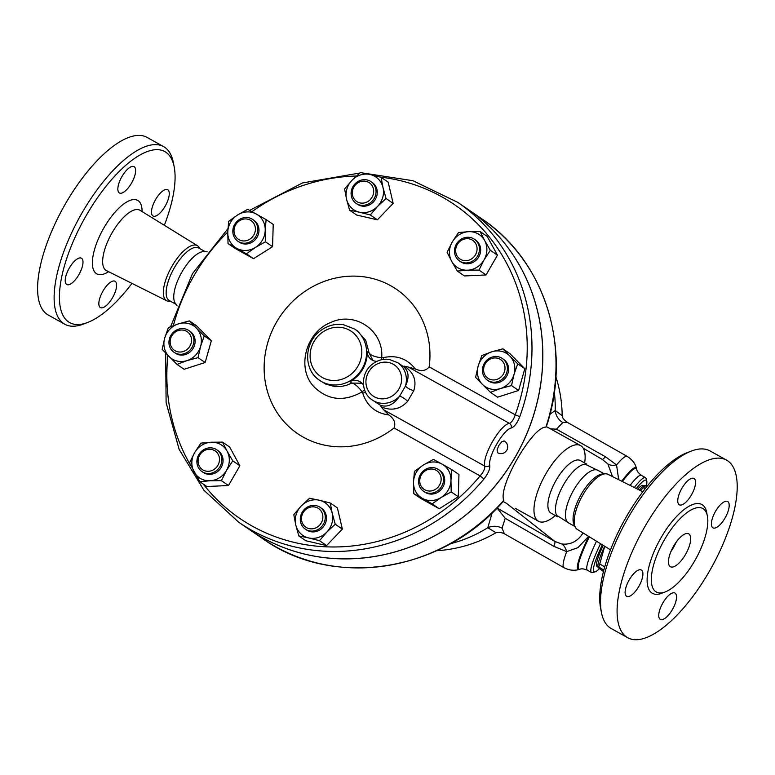 <?xml version="1.0" encoding="UTF-8"?>
<svg xmlns="http://www.w3.org/2000/svg" width="775" height="775" viewBox="0 0 775 775"><rect width="100%" height="100%" fill="white"/><g stroke="black" fill="none" stroke-linecap="round" stroke-linejoin="round"><path stroke-width="1.16" d="M177.155 305.892L174.908 302.715A30.109 11.577 -60.9 0 1 181.96 271.928A30.109 11.577 -60.9 0 1 203.379 251.604L207.167 251.827M131.973 283.379A97.863 37.626 -60.9 0 1 87.633 322.468A97.863 37.626 -60.9 0 1 86.083 215.77A97.863 37.626 -60.9 0 1 174.21 167.013A97.863 37.626 -60.9 0 1 164.329 225.283M66.592 284.406A15.054 5.793 -60.9 0 1 69.169 268.315A15.054 5.793 -60.9 0 1 81.414 258.211A15.054 5.793 -60.9 0 1 81.598 258.317A15.054 5.793 -60.9 0 1 79.021 274.418A15.054 5.793 -60.9 0 1 66.766 284.522A15.054 5.793 -60.9 0 1 66.592 284.406M112.52 297.697A15.054 5.793 -60.9 0 1 100.401 307.568A15.054 5.793 -60.9 0 1 102.939 291.129A15.054 5.793 -60.9 0 1 115.049 281.257A15.054 5.793 -60.9 0 1 112.52 297.697M167.875 189.827A15.054 5.793 -60.9 0 1 165.298 205.917A15.054 5.793 -60.9 0 1 153.043 216.022A15.054 5.793 -60.9 0 1 152.869 215.915A15.054 5.793 -60.9 0 1 155.446 199.814A15.054 5.793 -60.9 0 1 167.691 189.71A15.054 5.793 -60.9 0 1 167.875 189.827M121.946 176.535A15.054 5.793 -60.9 0 1 134.056 166.664A15.054 5.793 -60.9 0 1 131.527 183.103A15.054 5.793 -60.9 0 1 119.408 192.975A15.054 5.793 -60.9 0 1 121.946 176.535M170.539 301.262L169.638 301.32A31.523 12.119 -60.9 0 1 166.828 300.816A31.523 12.119 -60.9 0 1 171.943 266.29A31.523 12.119 -60.9 0 1 197.489 245.733A31.523 12.119 -60.9 0 1 199.407 247.855L199.834 248.649M174.21 167.013L173.368 162.624A101.622 39.079 119.1 0 0 163.622 146.63A101.622 39.079 119.1 0 0 81.84 213.251A101.622 39.079 119.1 0 0 64.761 324.221A101.622 39.079 119.1 0 0 83.468 324.066L87.633 322.468M48.224 315.008A101.622 39.079 -60.9 0 1 65.303 204.038A101.622 39.079 -60.9 0 1 147.085 137.417L163.641 146.64M175.828 304.207L169.299 300.584A30.109 11.577 -60.9 0 1 174.365 267.704A30.109 11.577 -60.9 0 1 198.603 247.961L205.123 251.594M569.673 523.542L556.634 515.298A30.109 11.577 -60.9 0 1 563.687 484.511A30.109 11.577 -60.9 0 1 585.096 464.186L598.978 470.929M574.963 526.487L568.608 522.951A30.109 11.577 -60.9 0 1 573.674 490.071A30.109 11.577 -60.9 0 1 597.913 470.328L604.258 473.874M685.565 554.387A18.823 7.237 -60.9 0 1 670.423 566.719A18.823 7.237 -60.9 0 1 673.252 546.762A18.823 7.237 -60.9 0 1 688.733 533.839A18.823 7.237 -60.9 0 1 685.565 554.387M670.956 551.48A18.823 7.237 119.1 0 0 673.427 547.625A18.823 7.237 119.1 0 0 676.062 542.316M691.339 451.079L687.163 452.668A97.863 37.626 119.1 0 0 626.413 516.673A97.863 37.626 119.1 0 0 600.586 608.123L601.439 612.512A101.622 39.079 -60.9 0 1 628.254 517.545A101.622 39.079 -60.9 0 1 691.339 451.079A101.622 39.079 -60.9 0 1 710.045 450.924L726.592 460.137A101.622 39.079 -60.9 0 1 711.285 567.939A101.622 39.079 -60.9 0 1 627.702 637.709A101.622 39.079 -60.9 0 1 644.8 526.758A101.622 39.079 -60.9 0 1 726.592 460.137M610.477 549.853L577.307 529.403A31.523 12.119 -60.9 0 1 575.389 527.281A31.523 12.119 -60.9 0 1 582.79 495.089A31.523 12.119 -60.9 0 1 605.168 473.816A31.523 12.119 -60.9 0 1 607.978 474.329L642.824 491.757M627.702 637.709L611.155 628.496A101.622 39.079 -60.9 0 1 601.439 612.512M664.359 539.855A47.798 18.377 -60.9 0 1 702.828 508.516A47.798 18.377 -60.9 0 1 695.64 559.201A47.798 18.377 -60.9 0 1 656.328 592.042A47.798 18.377 -60.9 0 1 664.359 539.855M691.445 494.915A15.054 5.793 -60.9 0 1 679.326 504.787A15.054 5.793 -60.9 0 1 681.855 488.347A15.054 5.793 -60.9 0 1 693.974 478.475A15.054 5.793 -60.9 0 1 691.445 494.915M712.787 527.727A15.054 5.793 -60.9 0 1 715.354 511.636A15.054 5.793 -60.9 0 1 727.609 501.522A15.054 5.793 -60.9 0 1 727.793 501.628A15.054 5.793 -60.9 0 1 725.216 517.729A15.054 5.793 -60.9 0 1 712.961 527.833A15.054 5.793 -60.9 0 1 712.787 527.727M662.848 602.94A15.054 5.793 -60.9 0 1 674.967 593.069A15.054 5.793 -60.9 0 1 672.438 609.508A15.054 5.793 -60.9 0 1 660.319 619.38A15.054 5.793 -60.9 0 1 662.848 602.94M641.506 570.129A15.054 5.793 -60.9 0 1 638.939 586.22A15.054 5.793 -60.9 0 1 626.694 596.333A15.054 5.793 -60.9 0 1 626.51 596.217A15.054 5.793 -60.9 0 1 629.087 580.126A15.054 5.793 -60.9 0 1 641.332 570.022A15.054 5.793 -60.9 0 1 641.506 570.129M457.812 202.391L468.594 209.783A193.837 178.831 124.4 0 1 530.555 424.08A193.837 178.831 124.4 0 1 515.356 456.746A193.837 178.831 124.4 0 1 249.443 529.577L238.661 522.195A193.837 178.831 -55.6 0 0 483.949 478.998C488.221 473.544 490.149 469.001 489.742 465.368C487.824 456.552 503.304 429.689 511.238 427.984C514.387 426.851 517.235 423.082 519.773 416.688A193.837 178.831 -55.6 0 0 457.812 202.391L412.968 180.72L363.155 173.028M497.598 452.697L497.066 449.887L498.838 445.422L501.783 441.711L504.137 440.956A6.723 6.723 0 0 1 506.85 450.159A6.723 6.723 0 0 1 497.598 452.697M575.389 527.281L574.197 525.043A30.109 11.577 -60.9 0 1 581.26 494.295A30.109 11.577 -60.9 0 1 602.63 473.98L605.168 473.816M604.723 546.307L599.734 563.997A52.69 6.985 119.6 0 0 598.765 567.058L598.3 567.707L603.463 571.553M597.835 567.077L597.845 566.002A47.052 6.239 -60.4 0 1 604.674 546.278M603.87 569.964L598.765 567.058L598.3 567.707M645.178 486.177L645.643 485.528A52.69 6.985 119.6 0 0 643.657 487.62L640.295 490.488M639.22 489.945A47.052 6.239 -60.4 0 1 643.124 486.448L644.771 485.45M645.643 485.528L647.057 486.332M643.657 487.62L645.294 488.55M599.734 563.997L604.732 566.845M597.835 566.932L597.079 566.496A46.578 6.181 -60.4 0 1 603.144 545.338M637.641 489.161A46.578 6.181 -60.4 0 1 643.163 485.537L643.918 485.964M314.631 528.347A11.296 10.414 124.4 0 1 301.921 515.482A11.296 10.414 124.4 0 1 319.968 509.708A11.296 10.414 124.4 0 1 314.631 528.347M315.648 530.517A13.175 12.158 -55.6 0 0 325.006 519.899A13.175 12.158 -55.6 0 0 320.22 507.392A13.175 12.158 -55.6 0 0 302.744 511.384A13.175 12.158 -55.6 0 0 305.321 529.122A13.175 12.158 -55.6 0 0 315.648 530.517M320.22 507.392L321.422 508.216A13.175 12.158 124.4 0 1 326.198 520.722A13.175 12.158 124.4 0 1 316.839 531.33A13.175 12.158 124.4 0 1 306.522 529.945L305.321 529.122M203.157 470.057A11.296 10.414 124.4 0 1 203.709 450.982A11.296 10.414 124.4 0 1 219.48 459.769A11.296 10.414 124.4 0 1 203.157 470.057M202.818 472.091A13.175 12.158 -55.6 0 0 219.713 467.083A13.175 12.158 -55.6 0 0 216.826 449.81A13.175 12.158 -55.6 0 0 199.359 453.811A13.175 12.158 -55.6 0 0 201.936 471.549A13.175 12.158 -55.6 0 0 202.818 472.091M216.826 449.81L218.027 450.633A13.175 12.158 124.4 0 1 220.914 467.906A13.175 12.158 124.4 0 1 204.019 472.915A13.175 12.158 124.4 0 1 203.137 472.372L201.936 471.549M170.422 344.352A11.296 10.414 124.4 0 1 183.917 330.257A11.296 10.414 124.4 0 1 188.18 348.45A11.296 10.414 124.4 0 1 170.422 344.352M169.279 345.321A13.175 12.158 -55.6 0 0 173.987 352.296A13.175 12.158 -55.6 0 0 191.464 348.295A13.175 12.158 -55.6 0 0 188.887 330.567A13.175 12.158 -55.6 0 0 174.569 331.254A13.175 12.158 -55.6 0 0 169.279 345.321M188.887 330.567L190.078 331.38A13.175 12.158 124.4 0 1 192.665 349.118A13.175 12.158 124.4 0 1 175.189 353.119L173.987 352.296M235.6 224.876A11.296 10.414 124.4 0 1 254.132 224.014A11.296 10.414 124.4 0 1 244.387 240.957A11.296 10.414 124.4 0 1 235.6 224.876M234.68 224.44A13.175 12.158 -55.6 0 0 237.857 241.228A13.175 12.158 -55.6 0 0 255.333 237.227A13.175 12.158 -55.6 0 0 252.757 219.49A13.175 12.158 -55.6 0 0 234.68 224.44M252.757 219.49L253.948 220.313A13.175 12.158 124.4 0 1 256.535 238.051A13.175 12.158 124.4 0 1 239.058 242.042L237.857 241.228M360.511 181.621A11.296 10.414 124.4 0 1 373.23 194.486A11.296 10.414 124.4 0 1 355.183 200.26A11.296 10.414 124.4 0 1 360.511 181.621M360.704 180.275A13.175 12.158 -55.6 0 0 351.346 190.882A13.175 12.158 -55.6 0 0 356.132 203.399A13.175 12.158 -55.6 0 0 373.598 199.398A13.175 12.158 -55.6 0 0 371.022 181.66A13.175 12.158 -55.6 0 0 360.704 180.275M371.022 181.66L372.223 182.483A13.175 12.158 124.4 0 1 374.8 200.221A13.175 12.158 124.4 0 1 357.323 204.222L356.132 203.399M471.994 239.911A11.296 10.414 124.4 0 1 471.442 258.986A11.296 10.414 124.4 0 1 455.671 250.199A11.296 10.414 124.4 0 1 471.994 239.911M473.525 238.69A13.175 12.158 -55.6 0 0 456.63 243.708A13.175 12.158 -55.6 0 0 459.517 260.972A13.175 12.158 -55.6 0 0 476.993 256.98A13.175 12.158 -55.6 0 0 474.416 239.243A13.175 12.158 -55.6 0 0 473.525 238.69M474.416 239.243L475.608 240.066A13.175 12.158 124.4 0 1 478.185 257.804A13.175 12.158 124.4 0 1 460.718 261.795L459.517 260.972M504.728 365.616A11.296 10.414 124.4 0 1 491.234 379.711A11.296 10.414 124.4 0 1 486.971 361.518A11.296 10.414 124.4 0 1 504.728 365.616M507.063 365.471A13.175 12.158 -55.6 0 0 502.355 358.496A13.175 12.158 -55.6 0 0 484.888 362.487A13.175 12.158 -55.6 0 0 487.465 380.225A13.175 12.158 -55.6 0 0 501.774 379.537A13.175 12.158 -55.6 0 0 507.063 365.471M502.355 358.496L503.556 359.309A13.175 12.158 124.4 0 1 508.264 366.294A13.175 12.158 124.4 0 1 502.975 380.36A13.175 12.158 124.4 0 1 488.657 381.048L487.465 380.225M309.554 498.238L319.358 500.243A19.762 18.232 -55.6 0 0 301.126 506.075L309.554 498.238M295.74 524.908L293.812 514.678L301.126 506.075A19.762 18.232 -55.6 0 0 295.74 524.908A19.762 18.232 -55.6 0 0 308.586 537.918L298.792 535.903L295.74 524.908M330.276 503.023L332.204 513.244A19.762 18.232 -55.6 0 0 319.358 500.243L330.276 503.023L337.387 507.887L342.356 529.112L326.614 545.561L319.503 540.688L308.586 537.918A19.762 18.232 -55.6 0 0 326.817 532.086L319.503 540.688M335.246 524.249L326.817 532.086A19.762 18.232 -55.6 0 0 332.204 513.244L335.246 524.249L342.356 529.112M222.512 442.118L227.075 451.108A19.762 18.232 -55.6 0 0 211.139 442.234L222.512 442.118L229.613 446.991L239.872 465.746L228.499 485.518L206.877 486.526L199.776 481.653L189.526 462.898L194.641 452.629L200.89 443.126L211.139 442.234A19.762 18.232 -55.6 0 0 194.641 452.629A19.762 18.232 -55.6 0 0 194.089 471.888A19.762 18.232 -55.6 0 0 210.025 480.771L199.776 481.653M232.762 460.873L226.523 470.377A19.762 18.232 -55.6 0 0 227.075 451.108L232.762 460.873L239.872 465.746M221.398 480.645L210.025 480.771A19.762 18.232 -55.6 0 0 226.523 470.377L221.398 480.645L228.499 485.518M204.251 335.904L200.58 346.396A19.762 18.232 -55.6 0 0 196.269 328.009L204.251 335.904L211.352 340.777L205.133 362.526L184.082 369.258L176.981 364.386L162.149 349.37L164.697 338.113L168.369 327.622L178.328 323.873L189.42 320.889L196.269 328.009A19.762 18.232 -55.6 0 0 178.328 323.873A19.762 18.232 -55.6 0 0 164.697 338.113A19.762 18.232 -55.6 0 0 168.998 356.49A19.762 18.232 -55.6 0 0 186.94 360.637A19.762 18.232 -55.6 0 0 200.58 346.396L198.032 357.653L186.94 360.637L176.981 364.386M265.467 241.81L255.382 247.428A19.762 18.232 -55.6 0 0 265.224 230.301L265.467 241.81L272.577 246.682L253.532 258.676L235.125 248.436L228.024 243.563L227.782 232.054L228.664 221.321L237.625 214.937L247.709 209.318L266.116 219.567L265.224 230.301A19.762 18.232 -55.6 0 0 256.351 214.055A19.762 18.232 -55.6 0 0 237.625 214.937A19.762 18.232 -55.6 0 0 227.782 232.054A19.762 18.232 -55.6 0 0 236.656 248.3A19.762 18.232 -55.6 0 0 255.382 247.428L246.421 253.812L228.024 243.563M370.314 214.966L359.387 212.185A19.762 18.232 -55.6 0 0 377.619 206.353L370.314 214.966L377.415 219.829L356.694 215.053L349.593 210.18L346.541 199.185A19.762 18.232 -55.6 0 0 359.387 212.185L349.593 210.18M383.005 187.521L386.057 198.516L377.619 206.353A19.762 18.232 -55.6 0 0 383.005 187.521A19.762 18.232 -55.6 0 0 370.159 174.52L381.077 177.291L383.005 187.521M351.927 180.352L360.365 172.515L370.159 174.52A19.762 18.232 -55.6 0 0 351.927 180.352A19.762 18.232 -55.6 0 0 346.541 199.185L344.613 188.955L351.927 180.352M457.357 271.085L451.67 261.32A19.762 18.232 -55.6 0 0 467.606 270.194L457.357 271.085L464.467 275.958L486.08 274.941L478.979 270.078L467.606 270.194A19.762 18.232 -55.6 0 0 484.104 259.799L478.979 270.078M484.656 240.541L490.343 250.306L484.104 259.799A19.762 18.232 -55.6 0 0 484.656 240.541A19.762 18.232 -55.6 0 0 468.72 231.667L480.093 231.541L484.656 240.541M447.107 252.321L452.222 242.052A19.762 18.232 -55.6 0 0 451.67 261.32L447.107 252.321M458.471 232.558L468.72 231.667A19.762 18.232 -55.6 0 0 452.222 242.052L458.471 232.558M475.618 377.299L478.165 366.042A19.762 18.232 -55.6 0 0 482.476 384.419L475.618 377.299M500.417 388.566L490.449 392.315L482.476 384.419A19.762 18.232 -55.6 0 0 500.417 388.566A19.762 18.232 -55.6 0 0 514.048 374.325L511.5 385.582L500.417 388.566M481.837 355.551L491.805 351.802A19.762 18.232 -55.6 0 0 478.165 366.042L481.837 355.551M509.747 355.938L517.719 363.833L514.048 374.325A19.762 18.232 -55.6 0 0 509.747 355.938A19.762 18.232 -55.6 0 0 491.805 351.802L502.888 348.818L509.747 355.938M326.614 545.561L305.892 540.776L298.792 535.903M211.352 340.777L196.521 325.762L189.42 320.889M272.577 246.682L273.217 224.44L266.116 219.567M386.057 198.516L393.157 203.389L388.188 182.164L381.077 177.291M393.157 203.389L377.415 219.829M490.343 250.306L497.453 255.178L487.204 236.414L480.093 231.541M497.453 255.178L486.08 274.941M502.888 348.818L509.998 353.691L524.83 368.706L517.719 363.833M524.83 368.706L518.611 390.455L511.5 385.582M518.611 390.455L497.56 397.188L490.449 392.315M205.133 362.526L198.032 357.653M253.532 258.676L246.421 253.812M439.551 485.092A11.296 10.414 124.4 0 1 421.019 485.954A11.296 10.414 124.4 0 1 430.764 469.011A11.296 10.414 124.4 0 1 439.551 485.092M441.663 486.351A13.175 12.158 -55.6 0 0 438.485 469.563A13.175 12.158 -55.6 0 0 421.019 473.564A13.175 12.158 -55.6 0 0 423.596 491.302A13.175 12.158 -55.6 0 0 441.663 486.351M438.485 469.563L439.687 470.386A13.175 12.158 124.4 0 1 442.864 487.165A13.175 12.158 124.4 0 1 424.797 492.115L423.596 491.302M414.402 471.384L423.363 465.01A19.762 18.232 -55.6 0 0 413.511 482.127L414.402 471.384M422.394 498.373L413.753 493.636L413.511 482.127A19.762 18.232 -55.6 0 0 422.394 498.373A19.762 18.232 -55.6 0 0 441.12 497.502L432.159 503.886L422.394 498.373M433.448 459.391L442.089 464.128A19.762 18.232 -55.6 0 0 423.363 465.01L433.448 459.391M450.963 480.374L451.205 491.883L441.12 497.502A19.762 18.232 -55.6 0 0 450.963 480.374A19.762 18.232 -55.6 0 0 442.089 464.128L451.844 469.64L450.963 480.374M451.844 469.64L458.955 474.513L458.306 496.756L451.205 491.883M458.306 496.756L439.26 508.749L432.159 503.886M439.26 508.749L420.864 498.499L413.753 493.636M483.949 478.998L480.113 475.908A190.078 175.353 124.4 0 1 203.215 484.017M380.428 177.117A190.078 175.353 124.4 0 1 515.249 414.809L519.773 416.688M489.742 465.368A3.768 3.265 169.3 0 1 484.753 466.095C485.034 468.759 483.493 472.023 480.113 475.908L394.029 427.974A87.468 80.687 124.4 0 1 269.312 397.1A87.468 80.687 124.4 0 1 338.055 277.547A87.468 80.687 124.4 0 1 429.166 366.875C425.95 370.876 421.358 371.593 415.381 369.007C407.059 358.525 396.316 354.747 383.15 357.672A7.527 0.756 -105.6 0 1 383.548 359.368M429.166 366.875L515.249 414.809C513.612 419.643 511.645 422.482 509.349 423.324A3.768 3.352 75.2 0 1 511.238 427.984M415.381 369.007L408.251 367.021L509.349 423.324C499.943 425.068 482.234 455.807 484.753 466.095L383.654 409.791L381.067 406.759C391.433 411.205 400.287 409.394 407.65 401.305L413.792 390.619C416.902 380.554 413.753 372.417 404.376 366.217L402.932 366.265C408.745 370.547 409.597 377.115 405.499 385.95L399.571 396.257C393.768 404.627 387.403 407.64 380.486 405.306L372.203 399.948A22.582 20.838 -55.6 0 0 399.571 396.257A7.527 2.083 38.9 0 1 407.65 401.305M468.623 209.802A193.837 178.831 124.4 0 1 468.662 209.822A193.837 178.831 124.4 0 1 515.414 456.785A193.837 178.831 124.4 0 1 249.502 529.625A193.837 178.831 124.4 0 1 249.472 529.606M408.251 367.021L404.376 366.217M394.029 427.974C395.899 423.14 394.204 418.82 388.943 414.993L383.654 409.791M383.15 357.672L381.697 357.788A7.527 1.472 -83.3 0 1 381.319 359.784M364.492 389.67A7.527 1.666 -37.6 0 1 362.099 391.869C343.964 402.041 327.932 400.346 313.991 386.783C296.224 368.474 305.728 332.068 330.78 322.478C355.163 310.862 383.993 330.847 381.697 357.788C374.887 356.975 370.702 355.357 369.113 352.935L372.949 360.462M361.983 383.228L351.792 383.063C354.524 383.48 357.963 386.415 362.099 391.869L362.739 393.167C366.885 405.916 375.623 413.191 388.943 414.993M403.203 366.439L397.73 362.69L389.205 359.397C383.257 358.66 377.783 360.152 372.785 363.863C360.704 372.368 360.21 392.392 372.203 399.948M413.792 390.619A7.527 2.548 20.7 0 1 405.499 385.95A22.582 20.838 -55.6 0 0 397.73 362.69M380.486 405.306L381.067 406.759M365.538 392.218A7.527 1.104 -15 0 1 362.739 393.167M363.494 385.175A11.296 10.414 124.4 0 0 360.627 382.094A11.296 10.414 124.4 0 0 349.845 381.726L351.792 383.063L346.396 385.349L340.903 386.541L335.391 386.667L325.791 384.148L319.6 380.312A31.048 28.646 -55.6 0 0 362.196 368.638A31.048 28.646 -55.6 0 0 354.708 329.084L343.063 324.58C334.916 323.572 327.399 325.616 320.511 330.722C303.887 342.443 303.19 369.985 319.6 380.312A31.048 28.646 -55.6 0 1 314.766 376.049M357.207 330.799L365.732 340.312L369.113 352.935L367.166 351.598A31.048 28.646 -55.6 0 1 349.845 381.726M376.902 361.344A11.296 10.414 124.4 0 1 371.477 359.639A11.296 10.414 124.4 0 1 367.166 351.598M562.185 415.71L555.21 410.479L549.921 414.276M492.183 512.808L487.795 527.717L495.961 532.725A133.62 133.62 0 0 1 436.577 550.725M545.891 427.112A193.837 178.831 124.4 0 0 481.837 218.86C545.416 260.933 572.754 349.603 546.201 427.015L545.891 427.112C532.619 426.269 497.792 486.845 503.789 500.33L503.808 500.737C442.806 572.115 333.386 589.446 262.686 538.654L249.502 529.625M555.346 515.559A43.284 16.643 -60.9 0 1 538.489 521.255L515.172 508.264M538.489 521.255A43.284 16.643 -60.9 0 1 545.765 473.99A43.284 16.643 -60.9 0 1 580.611 445.615A43.284 16.643 -60.9 0 1 584.641 462.946M496.145 532.619L495.913 532.754C498.412 531.989 501.231 532.328 504.38 533.772L502.064 528.163A15.054 13.882 -0.4 0 0 487.795 527.717A133.62 123.273 -55.6 0 1 450.304 543.769M554.319 391.976A133.62 123.273 -55.6 0 1 555.21 410.479A15.054 14.183 -114.6 0 0 562.795 422.559L567.358 422.356L627.217 456.436A63.986 8.486 119.6 0 0 616.561 464.923A22.582 11.489 -40.3 0 1 607.833 463.896L612.482 476.577M502.064 528.163L505.222 518.301L497.085 507.945M505.222 518.301L553.834 546.327A22.582 2.79 120.1 0 0 554.871 541.444L497.453 508.206M553.834 546.327L566.699 551.626A22.582 11.024 98.1 0 0 561.778 543.992L554.871 541.444L506.637 503.421L503.149 501.473M583.778 533.394A22.582 7.217 31.7 0 0 582.742 533.403C577.598 541.405 570.613 544.932 561.778 543.992M588.758 536.465A58.474 7.76 119.6 0 0 579.274 569.441C574.12 570.933 569.005 570.332 563.919 567.658A63.986 8.486 119.6 0 1 566.699 551.626L577.879 547.692L588.613 536.377M582.974 532.9L582.742 533.403M618.683 479.677L616.561 464.923L605.372 456.707A22.582 2.771 -60.7 0 1 602.165 459.362M602.63 459.643L583.197 448.173M602.088 459.323L607.833 463.896M550.473 428.837L556.46 429.195L562.795 422.559M605.372 456.707L556.46 429.195M636.343 488.512A52.69 6.985 -60.4 0 1 646.767 481.091L646.088 478.572A54.579 7.237 119.6 0 0 645.498 477.662A54.579 7.237 119.6 0 0 634.308 487.494M600.509 543.711A54.579 7.237 119.6 0 0 591.499 572.522A54.579 7.237 119.6 0 0 592.584 572.58L595.103 571.863A52.69 6.985 -60.4 0 1 602.34 544.835M599.404 568.637A52.69 6.985 -60.4 0 1 595.103 571.863M646.767 481.091A52.69 6.985 -60.4 0 1 646.321 485.915M557.554 516.789L551.035 513.157A30.109 11.577 -60.9 0 1 556.092 480.287A30.109 11.577 -60.9 0 1 580.33 460.544L586.849 464.177M106.282 270.533L106.456 270.62A34.517 13.272 -60.9 0 1 112.065 232.829A34.517 13.272 -60.9 0 1 140.042 210.316L139.878 210.209M142.087 211.575A42.044 16.168 119.1 0 0 129.26 200.725A42.044 16.168 119.1 0 0 103.85 227.947A42.044 16.168 119.1 0 0 92.516 265.651A42.044 16.168 119.1 0 0 108.607 271.696M707.013 514.387A50.811 19.54 119.1 0 0 660.968 537.84A50.811 19.54 119.1 0 0 647.144 581.628A50.811 19.54 119.1 0 0 663.507 592.507M191.222 466.414A190.078 175.353 124.4 0 1 167.904 355.376M173.368 325.597A190.078 175.353 124.4 0 1 227.782 232.025M252.001 211.653A190.078 175.353 124.4 0 1 356.355 176.022M398.951 388.953A18.823 17.36 124.4 0 1 395.938 392.944A18.823 17.36 124.4 0 1 366.808 387.51A18.823 17.36 124.4 0 1 385.882 362.148A18.823 17.36 124.4 0 1 398.951 388.953M357.963 366.129A27.29 25.178 124.4 0 1 313.177 368.222A27.29 25.178 124.4 0 1 336.728 327.273A27.29 25.178 124.4 0 1 357.963 366.129M503.789 500.33A193.837 178.831 124.4 0 1 262.686 538.654M622.373 481.527A57.883 7.673 119.6 0 1 627.479 475.114A57.883 7.673 119.6 0 1 636.808 469.514L636.604 468.72A58.474 7.76 119.6 0 0 627.178 474.377A58.474 7.76 119.6 0 0 621.753 481.217M589.329 536.813A57.883 7.673 119.6 0 0 580.058 569.218L579.274 569.441M630.075 485.382A54.579 7.237 -60.4 0 1 633.214 481.527A54.579 7.237 -60.4 0 1 641.419 475.346L645.498 477.662M580.058 569.218C581.56 568.482 584.021 568.802 587.421 570.206A54.579 7.237 -60.4 0 1 596.498 541.241M197.489 245.733L140.042 210.316M166.819 300.807L106.456 270.62M48.205 314.999L64.751 324.212M359.736 173.038L302.453 182.948L249.676 210.383M227.937 228.606L192.432 273.749L170.607 326.682M165.656 353.071L166.112 402.642L179.161 449.442L203.912 490.246L238.661 522.195M357.256 330.828L354.708 329.084M580.611 445.615L546.356 426.541M562.185 415.933L562.175 415.662C563.154 417.057 561.052 417.58 567.358 422.356M562.185 415.72A133.62 133.62 0 0 0 555.859 376.669M636.604 468.72C635.248 463.537 632.119 459.439 627.217 456.436M504.38 533.772L563.919 567.658M636.808 469.514C636.943 471.19 638.474 473.128 641.419 475.346M587.421 570.206L591.499 572.522M481.837 218.86L468.662 209.822"/></g></svg>
